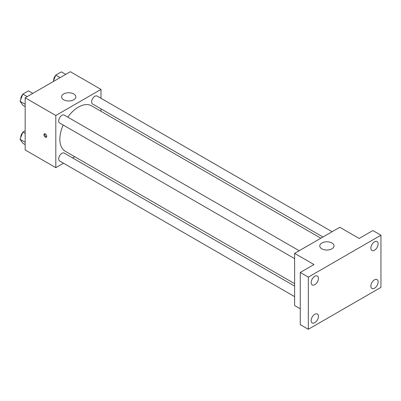 <?xml version="1.0" encoding="UTF-8"?>
<svg xmlns="http://www.w3.org/2000/svg" width="401" height="401" viewBox="0 0 401 401"><rect width="100%" height="100%" fill="white"/><g stroke="black" fill="none" stroke-linecap="round" stroke-linejoin="round"><path stroke-width="0.6" d="M63.513 163.217L55.814 167.663L25.158 149.964L25.158 97.794L70.335 71.709L100.992 89.408L100.992 98.3M74.751 156.726L72.641 157.949M63.203 125.027A26.24 15.153 120 0 0 59.849 139.247A26.24 15.153 120 0 0 65.283 151.262L294.625 283.667M320.865 238.219L91.523 105.809A26.24 15.153 120 0 0 67.764 117.122M100.992 108.836L100.992 111.272M55.814 167.663L55.814 115.493L100.992 89.408M332.103 231.728L97.142 96.075A4.566 2.637 120 0 0 93.628 97.298A4.566 2.637 120 0 0 91.634 101.889A4.566 2.637 120 0 0 92.581 103.979L322.975 236.996M294.625 286.108L64.225 153.087A4.566 2.637 120 0 0 60.711 154.31A4.566 2.637 120 0 0 58.716 158.906A4.566 2.637 120 0 0 59.664 160.991L294.625 296.645M294.625 258.64L59.664 122.987A4.566 2.637 -60 0 1 59.664 117.714A4.566 2.637 -60 0 1 64.225 115.082L299.186 250.73M55.814 115.493L25.158 97.794M63.679 99.769A7.133 4.115 180 0 1 61.594 96.862A7.133 4.115 180 0 1 68.721 92.741A7.133 4.115 180 0 1 75.854 96.862A7.133 4.115 180 0 1 71.453 100.666A7.133 4.115 180 0 1 63.679 99.769M46.737 136.335A1.995 1.153 60 0 1 46.326 137.252A1.995 1.153 60 0 1 44.326 136.099A1.995 1.153 60 0 1 44.326 133.794A1.995 1.153 60 0 1 45.864 134.325A1.995 1.153 60 0 1 46.737 136.335M46.641 136.866A1.995 1.153 60 0 1 45.143 135.628A1.995 1.153 60 0 1 44.822 133.708M300.269 308.8L294.625 305.537L294.625 253.367L339.802 227.282L359.166 238.46L372.88 230.545L380.95 235.202L380.95 287.372L308.339 329.291L300.269 324.635L300.269 272.464L313.988 264.545L294.625 253.367M308.339 329.291L308.339 277.121L300.269 272.464M308.339 277.121L380.95 235.202M321.853 248.826A7.133 4.115 180 0 1 319.762 245.913A7.133 4.115 180 0 1 326.895 241.798A7.133 4.115 180 0 1 334.028 245.913A7.133 4.115 180 0 1 329.622 249.718A7.133 4.115 180 0 1 321.853 248.826M374.494 250.204A5.138 2.967 -60 0 1 371.927 250.46A5.138 2.967 -60 0 1 371.141 246.339A5.138 2.967 -60 0 1 374.494 241.813A5.138 2.967 -60 0 1 377.065 241.557A5.138 2.967 -60 0 1 377.852 245.678A5.138 2.967 -60 0 1 374.494 250.204M314.795 284.675A5.138 2.967 -60 0 1 312.224 284.926A5.138 2.967 -60 0 1 311.437 280.81A5.138 2.967 -60 0 1 314.795 276.279A5.138 2.967 -60 0 1 317.361 276.028A5.138 2.967 -60 0 1 318.148 280.144A5.138 2.967 -60 0 1 314.795 284.675M314.795 322.685A5.138 2.967 -60 0 1 312.224 322.935A5.138 2.967 -60 0 1 311.437 318.82A5.138 2.967 -60 0 1 314.795 314.289A5.138 2.967 -60 0 1 317.361 314.038A5.138 2.967 -60 0 1 318.148 318.153A5.138 2.967 -60 0 1 314.795 322.685M374.494 288.214A5.138 2.967 -60 0 1 371.927 288.469A5.138 2.967 -60 0 1 371.141 284.349A5.138 2.967 -60 0 1 374.494 279.823A5.138 2.967 -60 0 1 377.065 279.567A5.138 2.967 -60 0 1 377.852 283.687A5.138 2.967 -60 0 1 374.494 288.214M25.158 106.611L22.847 105.273L20.05 101.298L22.847 94.095L28.436 90.867L32.792 93.383M25.158 104.245L20.05 101.298M27.203 96.611L22.847 94.095M22.672 94.536A4.566 2.637 120 0 0 20.797 99.002A4.566 2.637 120 0 0 20.812 99.333M53.248 81.573L55.764 75.092L61.353 71.864L65.709 74.38M60.12 77.604L55.764 75.092M55.589 75.533A4.566 2.637 120 0 0 53.714 79.999A4.566 2.637 120 0 0 53.729 80.33M25.158 144.616L22.847 143.282L20.05 139.307L22.847 132.104L25.158 130.771M25.158 142.255L20.05 139.307M25.158 133.438L22.847 132.104M22.672 132.546A4.566 2.637 120 0 0 20.797 137.012A4.566 2.637 120 0 0 20.812 137.343"/></g></svg>
